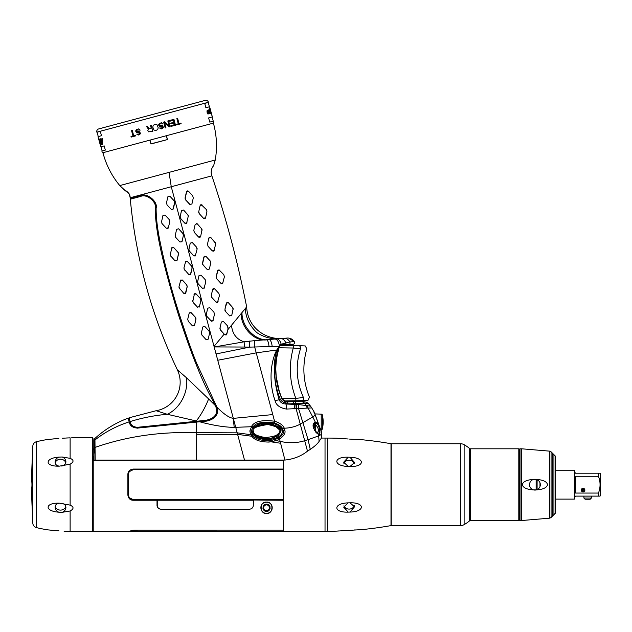 <?xml version="1.0" encoding="UTF-8"?>
<svg xmlns="http://www.w3.org/2000/svg" width="632" height="632" viewBox="0 0 632 632"><rect width="100%" height="100%" fill="white"/><g stroke="black" fill="none" stroke-linecap="round" stroke-linejoin="round"><path stroke-width="0.95" d="M186.48 377.762A28.882 21.377 -65.3 0 1 167.275 414.276L196.275 420.975A28.882 8.974 -62.2 0 0 208.607 398.926L186.48 377.762L177.355 369.807C151.601 315.637 135.92 258.772 130.295 199.206A0.482 0.482 0 0 0 130.729 198.685A0.482 0.482 0 0 0 130.2 198.243L140.367 195.517C147.019 192.326 158.198 201.853 156.12 208.157C156.088 218.443 157.637 230.704 160.757 244.947C164.691 263.915 170.142 284.708 177.118 307.326C185.137 332.55 191.701 351.305 196.797 363.59L216.831 406.992C223.57 413.976 229.068 417.768 233.319 418.368L244.513 460.112L284.953 460.057C293.762 459.093 301.274 456.122 307.492 451.145L310.273 449.392C314.689 446.35 317.627 443.68 319.097 441.397L321.656 437.723L321.601 432.312L314.017 411.748L311.75 407.917L286.43 409.062C279.968 407.964 276.176 405.183 275.062 400.712C266.68 376.111 273.443 355.389 277.021 349.662L278.688 347.995L278.254 349.306C272.985 366.852 273.672 383.521 280.324 399.313C281.335 401.138 283.144 402.387 285.735 403.042L308.432 403.643L310.502 406.115L298.612 404.559L285.996 404.014C282.433 403.785 280.158 402.371 279.186 399.764C271.942 375.945 274.051 356.116 277.385 349.899L277.788 349.117L278.514 349.433C274.019 367.066 275.149 383.474 281.919 398.666L285.451 401.462L286.336 401.557L285.451 401.462A4.811 0.774 100.7 0 1 285.735 403.042L285.996 404.014A12.032 3.279 -86.6 0 1 286.43 409.062M321.656 434.279L318.694 435.898L318.567 434.524L316.071 432.549L313.456 428.022C312.658 425.123 313.101 423.258 314.791 422.445L316.158 422.366C319.918 422.784 321.159 436.696 318.567 434.524L314.72 430.1M316.158 422.366A1.201 1.027 111.4 0 1 316.079 423.258C319.579 423.322 320.787 435.969 318.291 433.86L317.122 432.612M316.071 432.549A1.201 0.64 -39.3 0 0 316.04 432.012L316.055 432.027A1.201 0.64 -39.3 0 0 316.024 431.988M307.492 451.145L296.163 408.872A12.032 3.563 -84.6 0 0 295.815 404.33M251.315 435.669L252.231 434.611L251.236 431.079L252.895 427.224C255.225 422.887 262.264 421.433 274.012 422.848L274.525 422.99C279.012 424.617 281.706 426.505 282.599 428.662L283.357 431C284.037 432.92 282.528 435.274 278.831 438.079L279.376 439.24L276.326 440.638L269.106 442.06C261.032 442.037 255.525 440.409 252.587 437.17L250.691 434.674L249.83 430.969L251.812 426.023C254.633 421.354 262.209 419.743 274.549 421.204L275.078 421.354C279.944 423.029 282.962 425.178 284.116 427.817L284.953 430.787C285.546 433.268 283.744 436.056 279.557 439.137L284.953 460.057M254.57 340.648L287.481 338.041C267.036 341.73 247.562 328.269 246.662 306.907C237.877 262.47 226.28 218.791 211.87 175.854L171.256 186.74L169.052 172.378L215.251 159.999A84.246 84.246 0 0 0 213.395 123.121A84.246 84.246 0 0 1 215.251 159.999L213.624 165.679C211.222 168.428 210.638 171.825 211.87 175.854L211.665 175.238L211.87 175.854C226.28 218.791 237.877 262.47 246.662 306.907L231.517 325.243C232.284 333.815 236.479 339.337 244.11 341.817A7.703 0.956 91.3 0 1 244.252 347.031L214.564 346.928L244.11 341.817L254.57 340.648A7.703 0.869 92.4 0 1 254.751 347.316L274.549 421.204L274.012 422.848M216.831 406.992C220.173 415.382 212.233 421.386 202.675 421.473L199.617 421.773C213.039 425.383 224.565 427.248 234.196 427.374L251.228 426.734L252.492 427.738M199.617 421.773L137.492 428.093C132.87 427.761 130.168 425.944 129.378 422.642L128.106 418.155A0.482 0.482 161 0 0 128.723 418.439A0.482 0.482 161 0 0 129.007 417.815L156.12 410.721A28.882 28.882 118.2 0 0 177.355 369.807C151.601 315.637 135.92 258.772 130.295 199.206L137.681 197.231M197.224 421.204L198.353 421.086L198.432 421.892M198.353 421.086L202.58 420.636C210.954 420.272 219.533 415.832 215.694 406.463L213.482 401.81C207.802 391.643 202.351 379.998 197.145 366.892C191.48 353.256 181.842 326.396 174.93 303.32C162.14 259.112 155.59 232.355 155.188 208.078C157.178 202.493 146.924 193.368 140.652 196.434L137.942 197.16M208.607 398.926L215.346 405.562M215.694 406.463L216.571 406.147M130.445 199.167A0.482 0.482 0 0 0 130.2 198.243L130.16 197.753L171.256 186.74L233.319 418.368L272.771 414.584M189.308 312.745L187.728 319.223L188.304 321.388L192.491 325.915L194.553 325.362L195.96 318.591M195.762 317.833L190.461 312.287M178.99 287.671L183.77 293.367L184.868 293.73M187.04 285.293L182 279.81M180.784 279.992L179.006 286.675L179.583 288.84M185.342 293.54L187.246 286.336M171.841 247.665L170.237 254.893M170.442 255.652L175.048 260.818L177.11 260.265L178.516 253.511M178.319 252.737L173.705 247.554L172.228 247.325M161.903 223.428L166.327 228.263L168.381 227.71L169.747 221.698L169.163 219.533L164.976 215.006L162.922 215.559L161.5 222.03M167.733 228.531L168.128 228.223M201.687 334.802L206.15 339.7L208.212 339.147L209.571 333.135L208.995 330.971L204.808 326.444L202.746 326.989L201.332 333.396M194.443 293.769L192.736 301.764M199.27 307.065L200.85 300.579L200.273 298.415L195.659 293.596M192.665 300.453L193.25 302.617L197.745 307.389M183.928 268.9L189.134 274.896M191.978 266.522L186.938 261.04M185.721 261.221L183.944 267.905L184.528 270.069M190.351 274.715L192.183 267.573M183.256 233.974L178.643 228.792L176.581 229.337L175.175 236.139M175.522 237.15L179.986 242.048L182.048 241.495L183.462 235.017M181.826 241.961L183.406 235.483L182.822 233.319L178.643 228.792L176.581 229.337M174.385 201.134L169.921 196.236L167.859 196.789L166.5 202.801L167.077 204.965L171.691 209.792M172.907 209.611L174.732 202.145M187.728 319.223L188.304 321.388M192.491 325.915L194.553 325.362L195.912 319.35L195.328 317.185L191.148 312.658L189.087 313.211M183.77 293.367L185.832 292.813L187.19 286.802L186.606 284.637L182.427 280.11L180.365 280.655M177.11 260.265L178.469 254.246L177.884 252.081L173.705 247.554L171.643 248.107M170.285 254.119L170.861 256.284M168.381 227.71L169.747 221.698M169.163 219.533L164.976 215.006M161.563 221.571L162.14 223.736M201.387 333.009L201.971 335.173M208.995 330.971L204.808 326.444L202.746 326.989M206.15 339.7L208.212 339.147L209.571 333.135M197.429 307.152L199.491 306.599L200.85 300.579M200.273 298.415L196.086 293.888L194.024 294.441M188.707 274.596L190.769 274.043L192.128 268.031L191.551 265.867L187.364 261.34L185.302 261.893M175.222 235.357L175.799 237.521M171.264 209.5L173.326 208.947L174.685 202.927L174.1 200.763L169.921 196.236L167.859 196.789M166.5 202.801L167.077 204.965M102.953 152.715A84.246 84.246 0 0 0 119.78 185.579A84.246 84.246 0 0 1 102.953 152.715M119.78 185.579L124.67 190.153L119.78 185.579L169.052 172.378M93.978 439.856A1.201 1.201 180 0 1 94.381 438.956L94.942 452.804A1.201 0.822 180 0 0 93.978 453.602L93.978 439.856A1.201 1.201 0 0 1 94.381 438.956L94.942 438.442C104.556 429.626 115.609 422.863 128.106 418.155A0.482 0.482 -19 0 0 129.023 417.894M252.926 428.931L253.566 427.911C256.845 423.472 263.726 422.081 274.217 423.748C278.278 425.012 280.845 426.798 281.912 429.112L282.401 431.222C282.465 433.339 281.019 435.322 278.056 437.162L274.241 438.719L268.932 439.603C261.846 439.603 257.003 438.221 254.396 435.472L253.235 434.066L252.35 431.222M307.105 408.098A12.032 8.761 -68.5 0 0 306.165 405.475L304.6 403.39A4.811 4.203 91.8 0 0 301.527 401.707A4.811 4.203 91.8 0 0 301.377 401.699L291.581 401.589M319.097 441.397L318.694 435.898L308.076 439.651L298.636 408.809A12.032 3.942 -77.9 0 0 298.612 404.559M296.613 408.849A12.032 3.745 -84.9 0 0 296.203 404.362L295.808 403.263A4.811 1.809 90.4 0 0 294.457 401.604L301.717 401.707M275.062 400.712A12.032 1.217 -16.1 0 1 279.186 399.764L281.927 398.673L278.341 388.664M249.49 341.098A7.703 0.94 92.5 0 1 249.601 347.126L279.123 346.328L278.514 349.433C276.097 357.894 275.244 366.513 275.955 375.29L279.486 392.401L281.919 398.666C282.836 400.412 284.013 401.344 285.467 401.47L286.367 401.557A4.811 1.509 90.3 0 1 287.489 403.216M277.495 348.872L278.744 347.426L278.917 348.098M246.662 306.907C247.562 328.269 267.036 341.73 287.481 338.041A7.703 7.703 89.3 0 1 294.299 341.643L289.859 341.944L281.153 344.219L279.352 345.846L279.052 347.655M244.252 347.031L249.601 347.126L216.057 353.952M214.035 346.407L224.194 334.107L225.182 335.015M226.122 335L227.323 331.895M227.82 329.714L231.517 325.243M220.133 329.525L224.194 334.107M223.404 321.459L221.35 322.004L219.991 328.024L220.568 330.188L224.755 334.715L226.809 334.162L228.176 328.15L227.591 325.986L223.404 321.459L221.35 322.004L219.928 328.482M227.994 328.932L227.591 325.986M212.731 321.048L214.509 314.365L213.932 312.2L209.745 307.673L207.691 308.226L206.269 314.704M206.782 316.253L211.523 321.23M218.016 269.99L216.144 277.298M222.622 283.507L224.392 276.832L223.807 274.667L218.948 269.769M221.5 283.728L221.919 283.784M219.628 270.141L217.566 270.693L216.207 276.705L216.784 278.87L220.971 283.397L223.033 282.844M204.01 288.5L205.787 281.817L205.21 279.652L201.023 275.125L198.969 275.671L197.547 282.149M198.061 283.705L202.801 288.682M215.71 243.478L210.898 237.585L208.844 238.138L207.486 244.157L208.062 246.322L212.249 250.849L213.237 251.228M210.898 237.585L209.958 237.205M209.468 237.34L209.058 237.679M213.853 250.991L215.67 244.284L215.085 242.119M195.288 255.952L197.065 249.269L196.489 247.104L192.302 242.57L190.248 243.123L188.834 249.917M189.047 250.675L194.079 256.126M197.065 249.269L197.121 248.526M198.717 212.399L198.89 213.063M202.177 205.037L200.123 205.59L198.764 211.602L199.341 213.766L203.528 218.293L205.582 217.748L206.948 211.728L206.364 209.563L201.237 204.65M200.739 204.784L200.336 205.131M206.798 210.235L206.364 209.563M204.065 218.633L204.571 218.672M205.266 218.324L205.582 217.748M188.21 215.236L183.58 210.022L181.518 210.575L180.104 217.053M180.31 218.095L185.358 223.578M186.566 223.396L188.368 215.773M217.495 302.404L219.446 295.602L218.87 293.438L214.683 288.903L212.629 289.456L211.207 295.934M211.412 296.977L216.476 302.467M214.256 288.611L213.742 288.524M213.245 288.658L212.842 288.99M204.318 256.237L202.524 263.884M202.69 264.421L207.312 269.611L209.366 269.066L210.725 263.046L210.148 260.882L205.961 256.355L203.907 256.908L202.548 262.92L203.125 265.085L207.312 269.611L209.366 269.066M193.969 231.873L198.59 237.063L200.644 236.51L202.035 229.566M201.892 229.076L197.239 223.807L195.185 224.352L193.827 230.372L194.403 232.537L198.59 237.063M197.239 223.807L196.631 223.452M199.017 237.363L199.53 237.45M200.028 237.316L200.644 236.51M186.78 191.227L185.081 198.78M185.247 199.325L190.295 204.808M188.518 191.251L186.464 191.804L185.105 197.816L185.682 199.981L189.869 204.515L191.923 203.962L193.281 197.95L192.705 195.786L188.518 191.251L187.388 190.896M224.881 310.051L225.087 310.786M226.888 302.444L224.929 309.253L225.506 311.418L229.693 315.945L231.754 315.4L233.153 308.582M232.955 307.855L228.35 302.688L227.291 302.317M284.511 338.317A7.703 6.146 85 0 1 289.859 341.944A1.683 1.327 -92.3 0 1 288.808 344.511L288.816 344.511C293.43 344.961 295.255 344.005 294.299 341.643L288.674 338.088L291.289 338.886M213.624 165.679L215.251 159.999M225.506 311.418L229.693 315.945L231.754 315.4M228.35 302.688L226.288 303.242L224.929 309.253M233.113 309.38L232.529 307.215M207.691 308.226L206.324 314.238L206.909 316.403L211.096 320.93L213.15 320.385M216.784 278.87L220.971 283.397M224.392 276.832L223.807 274.667M198.969 275.671L197.603 281.69L198.187 283.855L202.374 288.382L204.428 287.829M205.787 281.817L205.21 279.652M208.062 246.322L212.249 250.849L214.303 250.296M208.844 238.138L207.486 244.157M192.302 242.57L190.248 243.123L188.881 249.134L189.466 251.299L193.653 255.834L195.707 255.281M199.341 213.766L203.528 218.293M200.123 205.59L198.764 211.602M183.58 210.022L181.518 210.575L180.16 216.586L180.744 218.751L184.923 223.278L186.985 222.733M188.344 216.713L187.767 214.548M212.629 289.456L211.27 295.468L211.846 297.632L216.033 302.167L218.087 301.614M219.446 295.602L218.87 293.438M210.725 263.046L210.148 260.882M202.003 230.498L201.426 228.334M195.185 224.352L193.827 230.372M189.869 204.515L191.923 203.962M193.281 197.95L192.705 195.786M292.9 344.227L282.046 344.78L279.036 346.573M93.978 453.61L93.978 460.112L244.513 460.112M95.171 460.112L94.942 438.679M130.287 422.342L130.074 421.591C142.113 417.847 154.516 415.414 167.275 414.276L156.12 410.721L129.007 417.815L130.508 422.998M130.081 421.623A0.482 0.435 -15.8 0 1 129.157 421.884M130.279 422.31C131.077 425.399 133.494 427.058 137.523 427.295L196.252 421.299L196.275 432.691C160.307 431.498 126.526 436.42 94.942 447.456M129.773 423.724L129.378 422.642A0.482 0.419 -15.8 0 0 130.295 422.373M314.799 430.684L315.724 431.577A1.201 0.482 -33.5 0 0 315.676 431.53M314.704 430.534L313.685 428.062M313.788 424.467L315.747 423.243L315.376 424.309L315.747 423.243A1.201 1.074 92.6 0 0 315.771 422.279M314.791 422.445A1.201 1.043 72.8 0 1 314.768 423.59L313.733 424.578M314.886 422.413A1.201 1.051 67.2 0 1 314.886 423.543L314.515 424.127L315.376 424.309C318.639 428.133 319.279 430.906 317.311 432.636L315.376 431.301M315.652 432.004A1.201 0.482 -33.5 0 0 315.724 431.577L316.04 432.012M314.57 424.119L315.384 423.329L315.423 422.287L312.793 416.986L300.255 424.143C295.413 426.679 290.096 428.03 284.305 428.204A1.928 0.395 155.2 0 0 282.757 428.97M314.507 428.093L314.467 424.127M104.32 127.427L101.957 128.075M166.429 135.706L167.464 139.561L150.945 143.985L149.91 140.13M150.037 140.099L150.945 143.985M167.464 139.561L151.032 143.835M166.311 135.738L167.314 139.475M317.983 432.296L318.386 431.04M307.642 402.9L308.432 403.643M304.743 401.92L304.126 401.826M303.842 401.81L303.415 401.786M302.657 401.747L302.049 401.723M297.609 401.636L296.985 401.628M276.263 378.252L275.734 367.682M276.848 356.59L279.249 347.039M306.67 405.586A12.032 10.483 -84.2 0 1 308.021 408.027L312.793 416.986L315.242 415.027A1.201 0.798 -23.1 0 1 315.368 415.2L314.025 411.764L314.041 412.965M315.02 414.466L315.052 415.414M251.812 426.023L253.566 427.911M275.054 421.354L274.217 423.748M251.931 434.073L250.691 434.674L237.198 432.841L196.275 432.691L196.275 434.263L237.616 434.397L251.718 436.238L252.8 435.416L252.231 434.611L253.235 434.066M269.106 442.06L269.003 440.765C261.285 440.694 256.134 439.185 253.543 436.238L254.396 435.472M278.665 438.173L271.128 440.567L269.003 440.765L268.932 439.603M275.054 441.025L274.241 438.719M321.009 430.013L321.222 429.784A1.201 1.201 0 0 0 322.399 428.844A31.292 31.292 0 0 0 322.399 415.074A1.201 1.201 0 0 0 321.222 414.134L321.222 429.784M314.831 413.913L321.222 414.134M280.324 345.396L298.817 345.72C306.322 345.846 306.322 345.846 298.817 345.72L305.224 345.925L306.836 348.904C302.159 365.32 303.036 381.42 309.467 397.228L307.926 400.467L301.756 400.664A2.409 1.825 -91 0 0 303.447 397.528C311.386 397.133 311.386 397.133 303.447 397.528C296.29 381.586 295.31 365.288 300.524 348.643C308.756 348.983 308.756 348.983 300.524 348.643L293.272 348.027C288.65 365.043 289.511 381.823 295.831 398.358L303.447 397.528L295.831 398.358L295.831 400.767L301.756 400.664C309.048 400.53 309.048 400.53 301.756 400.664L284.305 400.965M290.76 345.578C294.172 345.633 294.172 345.633 290.76 345.578M293.272 348.027L300.524 348.643A2.409 1.793 91 0 0 298.817 345.72L293.272 345.617L293.272 348.027L279.012 347.782M273.277 438.142L280.979 431.222L273.277 424.301M271.792 423.938L261.261 423.946M259.807 424.301L257.635 425.067M257.635 437.384L259.807 438.142M261.285 438.513L271.823 438.505M254.396 426.987L270.464 423.693L278.191 426.6L280.979 431.222L278.167 435.867L270.377 438.766L254.293 435.369M252.855 433.394L258.132 437.399L269.832 438.671L278.27 435.582L280.829 431.222C282.212 428.259 277.89 425.715 267.873 423.59C255.755 425.225 250.548 427.769 252.263 431.222M265.337 438.964C263.007 438.798 263.007 438.813 265.337 438.995C267.668 439.019 267.668 439.011 265.337 438.964C263.007 438.798 263.007 438.813 265.337 438.995C267.668 439.019 267.668 439.011 265.337 438.964M265.337 423.456C263.007 423.638 263.007 423.653 265.337 423.487C267.668 423.44 267.668 423.424 265.337 423.456C263.007 423.638 263.007 423.653 265.337 423.487C267.668 423.44 267.668 423.424 265.337 423.456M279.747 431.048C281.311 428.859 277.353 426.679 267.873 424.522C256.347 426.252 251.544 428.425 253.464 431.048C252.792 433.884 256.766 436.048 265.385 437.565C275.805 436.499 280.592 434.326 279.747 431.048L280.979 431.222M94.942 438.442L94.381 438.956L94.942 438.442C104.556 429.626 115.609 422.863 128.106 418.155M208.426 102.273L96.83 132.175A2.647 2.647 0 0 1 98.703 128.928L205.187 100.401A2.647 2.647 75 0 1 208.426 102.273L204.76 103.506L205.89 107.732L209.627 106.737L212.352 116.92L208.623 117.915L209.745 122.102L213.474 121.107L213.972 122.964L102.368 152.865L101.87 151.008L105.323 150.084L104.201 145.897L100.749 146.822L98.766 139.277L99.524 140.17L99.508 139.08L99.872 139.854L99.998 138.953L100.393 139.617L100.63 138.779L101.46 141.149L101.657 138.882L102.25 138.424L102.226 140.841C102.621 143.432 102.582 144.649 102.115 144.491L101.594 144.625L100.701 139.506L101.16 144.025L100.077 139.822L101.057 144.523L99.619 139.949L99.856 143.077L98.9 139.743L99.445 141.916M96.83 132.175L100.338 131.48L101.475 135.714L98.023 136.638L99.532 142.271M211.009 112.844L211.025 111.967M203.212 100.93L100.678 128.399M101.997 143.993L101.902 141.552L101.997 143.993M99.572 140.912L99.911 142.611L99.572 140.912M98.9 139.743L99.011 140.257M99.184 140.565L99.019 140.107M100.701 139.506L100.606 140.059M101.657 138.882L102.25 138.424M210.495 112.156L210.069 109.976M209.785 112.346L209.445 110.15M207.399 110.742L207.912 113.721M210.401 110.118L210.867 113.405L210.164 111.398L210.582 113.405L209.871 113.373L209.31 111.524L209.113 113.871L208.386 110.624L208.031 114.163L207.185 112.875L206.98 110.956L207.32 110.189L208.094 111.335L208.378 109.913L209.145 111.572C209.081 109.747 209.208 109.233 209.532 110.023L209.358 108.254L210.045 111.382L209.974 109.486L210.377 110.521L210.424 109.889L211.459 115.064L210.393 110.11M211.57 114.289L211.507 115.048M210.377 110.521L210.424 109.889M208.694 111.216L208.41 110.624M157.771 129.56L155.788 130.492L153.963 130.042L152.794 127.135L153.213 125.278L155.196 124.346L157.02 124.796L158.19 127.704L157.771 129.56M149.16 128.778L147.477 126.416L146.624 126.645L148.496 129.228L147.817 130.619L148.67 131.859L152.849 131.274L151.277 125.397L150.542 125.594L151.245 128.225L149.16 128.778M181.139 123.698L176.486 124.946L176.32 124.322L178.279 123.793L176.873 118.54L177.608 118.342L179.014 123.596L180.973 123.074L181.139 123.698M173.397 120.278L169.724 121.257L169.526 120.507L173.934 119.33L175.506 125.207L171.098 126.384L170.901 125.634L174.574 124.654L174.14 123.027L170.948 123.88L170.751 123.129L173.934 122.276L173.397 120.278M169.186 126.1L167.812 120.965L168.547 120.775L170.119 126.653L169.013 126.945L164.612 122.766L165.955 127.767L165.221 127.964L163.641 122.087L164.747 121.786L169.186 126.1M160.631 127.988L159.706 127.964L159.928 128.312L161.666 128.912L163.514 127.482L162.487 125.61L159.367 125.239L160.173 123.817L163.103 123.975L161.595 122.766L159.39 123.359L158.506 124.939L159.675 126.368L162.448 126.432L162.416 127.775L160.631 127.988M137.729 134.126L136.804 134.102L137.025 134.442L138.764 135.05L140.612 133.621L139.585 131.748L136.465 131.377L137.27 129.955L140.201 130.113L138.692 128.904L136.488 129.497L135.596 131.077L136.773 132.507L139.546 132.562L139.514 133.913L137.729 134.126M135.825 135.84L131.172 137.089L131.006 136.465L132.965 135.935L131.559 130.682L132.293 130.484L133.7 135.738L135.659 135.216L135.825 135.84M130.516 531.101L130.516 531.101C130.666 530.564 132.127 530.232 134.9 530.114L283.389 530.114L283.389 531.599L283.389 460.057M283.389 499.628L253.298 499.999L283.389 500.26L283.389 530.114L135.145 530.145C132.301 530.256 130.769 530.588 130.532 531.157L130.532 531.157M253.337 500.26L253.298 505.568C253.053 507.836 251.647 509.06 249.087 509.258L161.231 509.258C158.672 509.06 157.265 507.836 157.02 505.568L157.02 500.473L156.452 499.628L133.186 499.628L129.212 497.661L128.359 495.038L128.359 474.284L129.212 471.669L133.186 469.695L283.389 469.695L133.186 469.695L129.212 471.669L128.359 474.284L127.885 474.158C128.035 471.243 129.805 469.544 133.186 469.062L283.389 469.062L283.389 460.349L93.228 460.349L93.228 531.599L327.439 531.236A361.062 361.062 0 0 0 336.469 531.125L361.741 529.608A361.062 361.062 0 0 0 390.995 525.603L390.995 443.719A1.201 1.201 0 0 0 391.208 443.743L460.546 443.743A7.221 7.221 0 0 1 464.117 444.683A36.103 36.103 0 0 1 469.608 448.515A1.201 1.201 0 0 0 470.382 448.799L518.801 448.799L518.801 520.523A0.482 0.482 0 0 0 519.283 520.049L519.283 449.281A0.482 0.482 0 0 0 518.801 448.799M156.981 500.26L133.186 500.26C130.255 500.196 128.486 498.498 127.885 495.164L127.885 474.158M260.882 507.773C260.763 500.41 272.313 500.394 272.195 507.773C272.131 515.017 261.111 515.388 260.882 507.773M93.978 457.189L93.228 457.189L92.991 456.462M92.991 458.184L93.978 458.184M93.228 456.462L93.228 526.788M93.623 449.352L93.236 448.854M269.445 502.914L270.03 503.317M271.839 505.782L271.428 504.921M270.852 504.107L270.377 503.617M269.722 503.096L268.877 502.614M267.707 502.235L266.807 502.116M266.388 502.116L265.116 502.298M272.187 507.425A5.656 5.656 0 0 0 272.06 506.524M261.024 506.524A5.656 5.656 0 0 0 260.898 507.425M272.171 508.318A5.656 5.656 0 0 1 272.013 509.187M271.397 510.672A5.656 5.656 0 0 1 270.938 511.32M269.232 512.742A5.656 5.656 0 0 1 268.742 512.979M267.928 513.255A5.656 5.656 0 0 1 267.004 513.405M266.601 513.429A5.656 5.656 0 0 1 265.266 513.279M261.063 509.187A5.656 5.656 0 0 1 260.913 508.318M157.02 499.833L157.02 500.354L157.02 499.833M157.257 503.459A4.211 3.587 0 0 1 157.02 502.266L157.02 500.805M157.02 500.473L157.02 499.999M266.538 502.116C274.019 501.46 273.38 514.337 266.538 513.429C259.697 514.337 259.065 501.46 266.538 502.116M266.538 504.162C261.838 503.751 262.043 511.794 266.538 511.383C271.033 511.794 271.247 503.751 266.538 504.162M267.597 511.225A3.61 3.61 0 0 0 268.087 511.027A3.61 3.61 0 0 1 267.597 511.225M268.553 510.767A3.61 3.61 0 0 0 268.948 510.459A3.61 3.61 0 0 1 268.553 510.767M268.979 510.427A3.61 3.61 0 0 0 269.374 510.008A3.61 3.61 0 0 1 268.979 510.427M269.975 508.894A3.61 3.61 0 0 0 270.109 508.294A3.61 3.61 0 0 1 269.975 508.894M270.093 507.148A3.61 3.61 0 0 0 269.959 506.603A3.61 3.61 0 0 1 270.093 507.148M269.738 506.09A3.61 3.61 0 0 0 269.437 505.608A3.61 3.61 0 0 1 269.738 506.09M268.158 504.541A3.61 3.61 0 0 0 267.692 504.344A3.61 3.61 0 0 1 268.158 504.541M267.644 504.336A3.61 3.61 0 0 0 267.107 504.202A3.61 3.61 0 0 1 267.644 504.336M265.977 504.202A3.61 3.61 0 0 0 265.432 504.336M265.385 504.344A3.61 3.61 0 0 0 264.927 504.541M263.647 505.608A3.61 3.61 0 0 0 263.347 506.09M263.125 506.603A3.61 3.61 0 0 0 262.983 507.148M262.967 508.294A3.61 3.61 0 0 0 263.11 508.894M263.702 510.008A3.61 3.61 0 0 0 264.097 510.427M264.129 510.459A3.61 3.61 0 0 0 264.524 510.767M264.99 511.027A3.61 3.61 0 0 0 265.48 511.225M321.419 438.055L327.439 438.087A361.062 361.062 0 0 1 336.469 438.197L348.208 438.995M157.257 499.604L253.298 499.58L253.298 505.568C253.053 507.836 251.647 509.068 249.087 509.258L161.468 509.258C158.916 509.068 157.51 507.836 157.257 505.568L157.257 499.604L253.298 499.604M92.991 529.671L92.991 439.651M64.061 531.204L92.272 531.599A0.719 0.719 180 0 0 92.991 530.88M92.272 531.599L92.272 437.723A0.719 0.719 0 0 1 92.991 438.442M92.272 437.723L71.661 437.786M70.12 458.342C73.999 459.962 73.999 461.913 70.12 464.188L59.408 466.139C44.382 466.692 44.603 458.113 58.713 457.134L62.22 456.999L70.12 458.342L70.12 437.842L62.505 438.213M70.12 505.134C73.999 506.927 73.999 508.871 70.12 510.98L62.22 512.323L58.713 512.189C44.248 511.122 44.706 502.614 59.408 503.183L70.12 505.134L70.12 464.188M73.13 531.599L72.246 531.559M70.12 510.98L70.12 531.48L67.916 531.394M66.012 531.307L65.12 531.259M50.418 530.137L49.683 530.058M48.933 529.987L48.411 529.932M32.817 523.043L32.817 446.279A481.41 481.41 0 0 0 32.817 446.389L32.817 522.933A481.41 481.41 0 0 0 32.817 523.043A4.811 4.811 0 0 0 36.506 527.633A144.428 144.428 0 0 0 47.866 529.877L59.021 530.88M32.817 446.279A4.811 4.811 0 0 1 36.506 441.689A144.428 144.428 0 0 1 47.866 439.453L58.831 438.458M52.796 438.956L53.467 438.9M63.895 438.134L64.804 438.079M66.107 438.016L67.869 437.937M61.707 466.037C64.353 465.484 65.76 464.086 65.91 461.834C65.775 459.583 64.543 457.971 62.22 456.999M58.713 457.134C56.43 458.255 55.221 459.946 55.079 462.197C55.245 464.496 56.683 465.808 59.408 466.139M65.775 462.853A5.419 4.693 0 0 0 60.388 459.211A5.419 4.693 0 0 0 55.174 463.043M62.22 512.323C64.559 511.335 65.791 509.716 65.91 507.488C65.736 505.221 64.338 503.815 61.707 503.285M59.408 503.183C56.706 503.491 55.268 504.802 55.079 507.125C55.205 509.353 56.414 511.043 58.713 512.189M65.775 506.469A5.419 4.693 0 0 1 60.388 510.111A5.419 4.693 0 0 1 55.174 506.279M32.817 451.13A1.201 1.201 0 0 0 32.738 451.485L32.738 517.845A1.201 1.201 180 0 0 32.817 518.193M32.738 517.845A481.41 481.41 0 0 1 31.726 496.104L31.632 491.009A481.41 481.41 0 0 1 31.6 487.675C32.066 488.52 32.066 480.81 31.6 481.647A481.41 481.41 0 0 1 31.632 478.313L31.726 473.218A481.41 481.41 0 0 1 32.738 451.485M31.726 496.104L31.845 495.219M31.632 478.313L31.711 477.903M555.386 513.184L555.386 456.138L552.739 453.492L552.739 515.831L555.386 513.184M536.134 489.942L536.134 479.38M521.692 448.799L521.692 520.523L549.777 518.169L549.777 451.153L521.692 448.799L520.002 448.799L519.283 449.518L519.283 484.665L519.283 459.385M390.995 525.603A1.201 1.201 180 0 1 391.208 525.579L460.546 525.579A7.221 7.221 0 0 0 464.117 524.639A36.103 36.103 0 0 0 469.608 520.808A1.201 1.201 180 0 1 470.382 520.523L518.801 520.523M349.101 439.058L361.741 439.714A361.062 361.062 0 0 1 390.995 443.719M348.208 457.205L350.01 457.26C365.138 457.584 365.138 466.993 350.01 466.503L348.208 466.456C333.08 466.053 333.04 456.604 348.208 457.205L343.69 462.205L348.208 466.456M348.208 502.867L350.01 502.819C365.138 502.329 365.138 511.738 350.01 512.062L348.208 512.118C333.08 512.726 333.04 503.277 348.208 502.867L343.69 507.125L348.208 512.118M350.01 512.062L354.52 506.801L350.01 502.819M354.331 505.616A5.419 4.693 0 0 1 349.101 509.092A5.419 4.693 0 0 1 343.927 505.782M350.01 466.503L354.52 462.521L350.01 457.26M343.927 463.548A5.419 4.693 180 0 1 349.101 460.23A5.419 4.693 180 0 1 354.331 463.706M361.741 529.608L361.03 529.64M355.358 529.916L353.952 529.995M349.101 530.264L348.208 530.327M339.076 530.935L338.389 530.983M338.207 530.999L337.235 531.07M342.971 438.655L344.258 438.742M352.063 439.224L353.952 439.327M355.666 439.422L357.507 439.517M359.079 439.596L359.837 439.635M360.145 439.643L360.998 439.682M325.03 531.236L325.03 438.087M553.94 454.692L553.94 514.63M555.386 499.106L574.401 499.106L574.401 470.216L555.386 470.216M574.401 497.321L575.61 496.12L598.472 496.12L598.472 493.055L575.61 493.055L574.646 492.352L574.646 496.602M598.472 493.055C600.59 487.454 600.59 481.861 598.472 476.267L598.472 473.202L575.61 473.202L574.401 472.001M574.646 472.72L574.401 477.713L575.61 476.267L575.61 493.055M574.646 476.97L574.401 477.713M599.152 478.471L598.472 476.267L575.61 476.267M581.266 490.1A1.809 1.809 0 0 0 583.067 491.909A1.809 1.809 0 0 0 584.877 490.1A1.809 1.809 0 0 0 583.067 488.299A1.809 1.809 0 0 0 581.266 490.1M599.649 480.565L599.831 481.623M584.679 489.279L584.877 490.1M600.06 473.202L598.472 473.202L600.06 473.202L600.4 473.795L600.4 495.528L600.06 496.12L598.472 496.12M591.37 496.12L591.37 498.048L590.169 499.248L585.114 499.248L583.913 498.048L583.913 496.12M591.37 498.048L583.913 498.048M582.23 490.1A0.845 0.845 0 0 1 583.067 489.263A0.845 0.845 0 0 1 583.913 490.1A0.845 0.845 0 0 1 583.067 490.946A0.845 0.845 0 0 1 582.23 490.1M584.734 490.1A1.667 1.667 0 0 0 583.067 488.433A1.667 1.667 0 0 0 581.401 490.1A1.667 1.667 0 0 0 583.067 491.767A1.667 1.667 0 0 0 584.734 490.1M529.592 485.605L529.782 486.363M531.117 488.512L532.397 489.452M533.329 489.832L534.633 490.069M535.209 490.069L535.81 490.005M536.094 489.95L537.603 489.373M538.772 488.481L539.61 487.375M540.123 486.19L540.305 485.329M536.371 489.879C538.859 489.026 540.186 487.28 540.344 484.665C540.186 482.042 538.859 480.304 536.371 479.443C543.046 479.854 546.783 481.592 547.565 484.665C546.759 487.746 543.03 489.484 536.371 489.879L533.495 489.887C526.764 489.468 523.027 487.73 522.293 484.665C523.067 481.568 526.804 479.83 533.495 479.435C531.022 480.257 529.695 482.003 529.513 484.665C529.695 487.327 531.022 489.065 533.495 489.887M533.495 479.435L536.371 479.443M540.297 483.97L540.123 483.125M539.602 481.924L538.764 480.841M537.706 480.012L536.165 479.388M535.794 479.317L535.201 479.254M534.68 479.254L534.064 479.317M533.764 479.372L533.139 479.554M532.152 480.012L531.117 480.818M529.79 482.959L529.6 483.701M551.072 451.825L552.502 453.247L552.502 516.075L551.072 517.497L551.072 451.825L549.777 451.153M321.601 432.312L315.36 415.192A1.201 0.798 -23.1 0 1 315.408 415.406M310.273 449.392L308.076 439.651L304.695 440.709C296.977 443.103 288.721 443.316 279.944 441.341L276.326 440.638L275.86 439.438M280.45 443.229L271.302 441.863L271.128 440.567M234.196 427.374A28.882 0.995 84.8 0 1 233.319 418.368M202.58 420.636L202.675 421.536M140.652 196.434L140.407 195.509M282.188 431.222L283.357 431A1.928 0.537 176.1 0 1 284.953 430.787M279.557 439.137L278.056 437.162M217.748 360.264L256.237 352.861L277.385 349.899M294.67 408.872A12.032 3.768 -88.7 0 0 293.983 404.243L293.683 403.248A4.811 1.572 90.3 0 0 292.505 401.589L291.115 401.581M275.433 339.131A7.703 3.895 85.5 0 1 279.352 345.846L279.399 346.613M241.993 312.556C241.582 326.839 255.699 341.88 269.445 339.645A7.703 2.812 86.5 0 1 272.179 346.786M241.171 313.543C240.808 326.918 253.811 341.699 266.854 339.842A7.703 2.354 87.2 0 1 269.05 346.968M288.808 344.511L285.166 344.661A1.177 0.956 -108.3 0 0 285.798 342.955A7.703 5.103 85.1 0 0 281.153 338.626C272.51 339.542 264.437 337.567 256.94 332.693C249.695 325.899 245.816 317.849 245.287 308.558M129.157 421.876C116.304 426.071 104.896 432.114 94.942 439.998M137.523 427.295L137.555 428.172M196.275 460.112L196.275 434.263M313.456 428.014L313.662 424.688M315.376 424.317L315.376 431.048M311.75 407.917L310.502 406.115M292.474 401.589A4.811 1.572 90.3 0 1 292.505 401.589L286.367 401.557A4.811 1.509 -89.7 0 1 286.391 401.557A4.811 1.509 90.3 0 0 286.336 401.557L294.425 401.604A4.811 1.809 90.4 0 1 294.457 401.604L301.527 401.707C303.589 401.446 305.635 401.849 307.658 402.908M285.103 344.669L281.074 344.977L281.153 344.219A7.703 4.187 85.4 0 0 277.179 338.981M279.581 346.241L282.038 344.78L282.338 343.974M284.116 427.825L281.912 429.112M249.83 430.969L253.464 431.048M252.587 437.17L253.543 436.238L252.8 435.416M155.188 208.078L156.136 208.141M213.482 401.81L214.288 401.336M322.399 415.074L322.399 428.844M295.831 398.358L281.896 398.602M133.186 469.062L133.186 469.695M127.885 495.164L128.367 495.053L128.367 474.269M266.538 510.656A2.891 2.891 0 0 0 269.43 507.773A2.891 2.891 0 0 0 266.538 504.881A2.891 2.891 0 0 0 263.655 507.773A2.891 2.891 0 0 0 266.538 510.656M253.298 500.236L157.257 500.236M36.506 527.633L36.506 441.689M539.981 486.601L539.981 482.722M537.097 489.626L537.097 479.696M470.382 520.523L470.382 448.799M469.608 520.808L469.608 448.515M464.117 524.639L464.117 444.683M460.546 525.579L460.546 443.743M391.208 525.579L391.208 443.743M327.439 531.236L327.439 438.087M520.002 448.799L520.002 520.523L519.283 519.804M124.299 189.908L123.825 189.568C128.099 191.694 130.208 194.427 130.16 197.753L129.339 194.016L124.67 190.153M303.005 401.755L302.349 401.731M292.505 401.589L294.457 401.604L292.505 401.589M293.864 401.597L294.401 401.604M321.119 430.384L321.246 430.842M314.657 413.454L314.42 412.807M289.535 344.487L290.578 344.44M286.304 401.557L288.816 401.565M284.677 401.249L284.052 400.965M282.686 344.756L283.31 344.74M283.95 344.717L284.542 344.693M211.57 169.724L211.104 173.05M102.108 150.945L100.986 146.758M213.245 121.162L212.123 116.983M209.39 106.8L208.26 102.566M98.252 136.575L97.123 132.341M156.594 499.612L133.186 499.612C133.06 499.991 130.018 498.948 129.212 497.653L128.367 495.053M283.389 499.612L253.724 499.612M521.692 520.523L520.002 520.523M549.777 518.169L551.072 517.497"/></g></svg>
